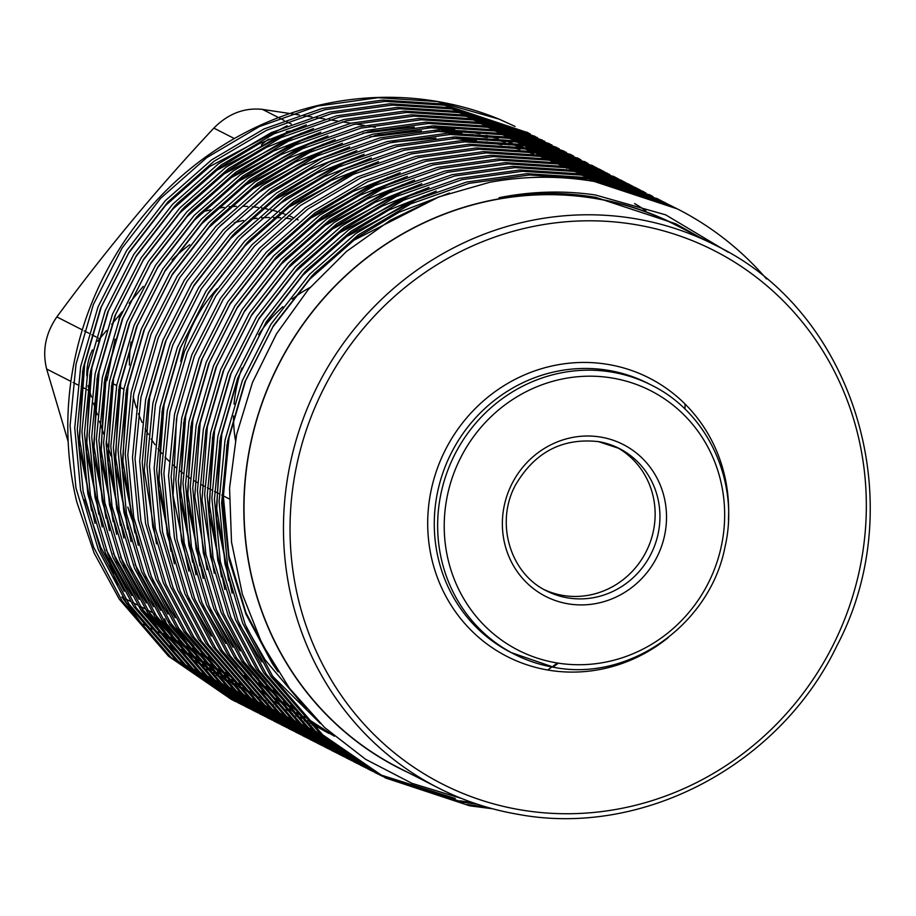 <?xml version="1.0" encoding="UTF-8"?>
<svg xmlns="http://www.w3.org/2000/svg" width="916" height="916" viewBox="0 0 916 916"><rect width="100%" height="100%" fill="white"/><g stroke="black" fill="none" stroke-linecap="round" stroke-linejoin="round"><path stroke-width="1.37" d="M375.262 127.29L369.182 126.259M364.362 125.458L355.637 124.004M350.908 123.225L342.355 121.828M337.706 121.072L329.302 119.71M324.733 118.977L316.444 117.66M311.944 116.95L303.78 115.668M299.337 114.981L291.265 113.733M289.903 113.527L262.503 109.405L278.579 117.603M148.472 626.876L143.572 624.197M140.285 621.964L121.862 596.992L123.122 597.633M70.921 381.388L46.636 369.011L68.162 441.627M107.035 556.894L117.374 585.049M46.636 369.011C42.147 350.714 45.56 333.355 56.861 316.913L82.291 329.886M234.336 138.545L213.852 128.103C157.266 188.524 104.939 251.465 56.861 316.913M213.852 128.103C228.176 113.653 244.4 107.412 262.503 109.405M616.88 447.329A79.944 76.154 -63 0 1 650.108 542.512A79.944 76.154 -63 0 1 562.848 595.423A79.944 76.154 -63 0 1 544.31 589.675M684.87 229.687A304.856 290.429 117 0 0 595.755 198.406A304.856 290.429 117 0 0 259.48 410.402A304.856 290.429 117 0 0 408.135 772.554M728.277 252.278L665.68 214.848L595.366 194.982C563.615 190.345 531.52 191.249 499.071 197.696C531.452 192.12 563.638 191.994 595.629 197.341L675.859 223.836L699.458 237.13M461.572 798.477L411.948 783.317L365.61 759.307L324.596 727.499L289.571 688.42L262.033 643.753L242.408 594.301L231.519 542.112L229.561 488.136L236.603 434.585L252.484 382.441L276.529 333.779L308.28 289.536L346.5 251.431L390.422 220.218L438.34 197.043L489.556 182.33A319.764 304.627 -63 0 1 593.797 181.379A319.764 304.627 -63 0 1 677.703 209.088A319.764 304.627 -63 0 1 766.532 278.991M595.721 198.589A304.662 290.246 117 0 0 261.381 405.319A304.662 290.246 117 0 0 398.918 767.848L438.375 787.966A304.662 290.246 -63 0 1 300.837 425.425A304.662 290.246 -63 0 1 635.177 218.706A304.662 290.246 -63 0 1 715.11 245.099L675.653 224.993A304.662 290.246 117 0 0 595.721 198.589M84.799 499.426L100.714 547.173L124.233 591.255M139.759 612.976L160.998 637.067M169.987 645.803L183.303 657.425M515.067 126.431L499.128 119.16A319.764 304.627 117 0 0 436.943 101.413A319.764 304.627 117 0 0 76.772 501.899L94.142 553.081L119.343 599.259L168.521 656.234L231.347 699.377L236.236 701.862M499.128 119.16L437.184 101.539L377.965 97.714L317.531 106.096L259.4 126.557L206.833 157.575L160.655 198.291L122 248.19L93.329 304.616L76.017 364.167L70.074 425.642L75.959 487.896L93.684 547.31L121.897 600.564L171.074 657.539L233.901 700.683M237.519 702.492L239.877 703.637M241.171 704.255L243.541 705.377M244.847 705.973L247.228 707.06M248.545 707.644L250.95 708.686M252.266 709.259L254.682 710.266M256.011 710.816L258.449 711.801M259.789 712.327L262.239 713.289M263.59 713.793L266.064 714.709M267.415 715.213L269.899 716.094M271.273 716.564L273.769 717.423M275.144 717.881L277.663 718.694M489.556 182.33C525.005 175.838 559.63 175.46 593.408 181.185L677.336 208.905M674.645 207.543L588.748 178.803L529.528 174.979L469.095 183.36L410.963 203.821L358.396 234.839L312.23 275.556L273.563 325.455L244.893 381.892L227.58 441.432L221.638 502.907L227.523 565.161L245.259 624.575L273.472 677.829L322.65 734.804L385.476 777.947L469.702 805.817L492.705 808.805M385.476 777.947L320.096 733.498L270.918 676.535L242.706 623.269L224.97 563.855L219.084 501.602L225.027 440.138L242.339 380.587L271.01 324.15L309.677 274.25L355.843 233.546L408.41 202.516L466.542 182.055L526.975 173.674L586.194 177.498L672.321 206.34M667.42 203.856L581.534 175.128L522.315 171.292L461.882 179.685L403.75 200.135L351.183 231.164L305.005 271.88L266.35 321.779L237.679 378.205L220.367 437.756L214.424 499.22L220.309 561.485L238.034 620.899L266.247 674.153L315.425 731.117L380.587 775.451M381.88 776.081L462.488 802.141L477.625 804.317M378.251 774.272L312.871 729.823L263.694 672.848L235.481 619.594L217.756 560.18L211.871 497.926L217.813 436.451L235.126 376.911L263.797 320.474L302.452 270.575L348.618 229.859L401.197 198.841L459.328 178.38L519.761 169.998L578.981 173.822L665.096 202.665M662.497 201.463L657.883 198.978L574.309 171.441L515.09 167.617L454.657 175.998L396.536 196.459L343.958 227.489L297.792 268.193L259.125 318.104L230.466 374.53L213.153 434.081L207.199 495.545L213.096 557.798L230.821 617.212L259.033 670.478L308.211 727.441L373.373 771.764M374.655 772.406L377.014 773.551M378.308 774.169L455.263 798.466M371.037 770.585L305.658 726.136L256.48 669.172L228.267 615.918L210.543 556.504L204.646 494.239L210.6 432.776L227.912 373.224L256.572 316.799L295.238 266.899L341.405 226.183L393.983 195.154L452.103 174.693L512.536 166.311L571.756 170.147L657.883 198.978M652.993 196.505L567.096 167.765L507.876 163.941L447.443 172.322L389.311 192.784L336.745 223.802L290.578 264.518L251.911 314.417L223.241 370.854L205.928 430.394L199.986 491.869L205.871 554.123L223.607 613.537L251.82 666.791L300.998 723.766L366.16 768.089M367.442 768.719L369.789 769.875M371.083 770.493L373.453 771.604M363.824 766.91L298.433 722.461L249.266 665.497L221.054 612.232L203.318 552.817L197.432 490.564L203.375 429.1L220.687 369.549L249.358 313.112L288.025 263.213L334.191 222.508L386.758 191.478L444.89 171.017L505.323 162.636L564.542 166.46L650.669 195.303M645.769 192.818L559.882 164.09L500.663 160.254L440.23 168.647L382.098 189.097L329.52 220.126L283.353 260.842L244.698 310.742L216.027 367.167L198.715 426.719L192.772 488.182L198.657 550.447L216.382 609.861L244.595 663.115L293.773 720.079L358.935 764.413M360.217 765.043L362.576 766.188M363.87 766.807L366.24 767.917M356.599 763.234L291.219 718.785L242.042 661.81L213.829 608.556L196.104 549.142L190.219 486.888L196.161 425.413L213.474 365.862L242.133 309.436L280.8 259.537L326.966 218.821L379.545 187.803L437.676 167.342L498.109 158.96L557.329 162.785L643.444 191.627M638.555 189.143L552.657 160.403L493.438 156.579L433.005 164.96L374.884 185.421L322.306 216.451L276.14 257.156L237.473 307.055L208.814 363.492L191.501 423.043L185.547 484.507L191.444 546.76L209.169 606.174L237.381 659.44L286.559 716.404L351.721 760.727M353.004 761.368L355.362 762.513M356.656 763.131L359.026 764.242M349.385 759.547L284.006 715.098L234.828 658.135L206.615 604.881L188.891 545.467L182.994 483.201L188.948 421.738L206.26 362.186L234.92 305.761L273.586 255.862L319.753 215.145L372.331 184.116L430.451 163.655L490.884 155.273L550.104 159.109L636.231 187.94M631.342 185.467L545.444 156.728L486.224 152.903L425.791 161.285L367.66 181.746L315.093 212.764L268.926 253.48L230.26 303.379L201.589 359.816L184.276 419.356L178.334 480.831L184.219 543.085L201.955 602.499L230.168 655.753L279.334 712.728L344.508 757.051M345.79 757.681L348.137 758.837M349.431 759.456L351.801 760.566M342.16 755.872L276.781 711.423L227.615 654.459L199.39 601.194L181.666 541.78L175.78 479.526L181.723 418.062L199.035 358.511L227.706 302.074L266.361 252.175L312.539 211.47L365.106 180.441L423.238 159.979L483.671 151.598L542.89 155.422L629.006 184.265M624.117 181.78L538.23 153.052L479.011 149.216L418.578 157.598L360.446 178.059L307.868 209.088L261.701 249.805L223.035 299.704L194.375 356.129L177.063 415.681L171.12 477.144L177.006 539.409L194.73 598.824L222.943 652.077L272.121 709.041L337.283 753.364M338.565 754.005L340.924 755.15M342.218 755.769L344.588 756.879M345.893 757.486L348.275 758.562M334.947 752.196L269.567 707.747L220.39 650.772L192.177 597.518L174.452 538.104L168.555 475.851L174.509 414.375L191.822 354.824L220.481 298.398L259.148 248.499L305.314 207.783L357.893 176.765L416.024 156.304L476.457 147.923L535.677 151.747L621.792 180.589M616.903 178.105L531.005 149.365L471.786 145.541L411.353 153.922L353.233 174.384L300.654 205.413L254.488 246.118L215.821 296.017L187.162 352.454L169.849 412.005L163.895 473.469L169.792 535.723L187.517 595.137L215.729 648.402L264.907 705.366L330.069 749.689M331.352 750.33L333.71 751.475M335.004 752.093L337.374 753.204M338.668 753.811L341.061 754.887M342.366 755.471L344.771 756.524M327.733 748.509L262.354 704.06L213.176 647.097L184.963 593.843L167.239 534.429L161.342 472.164L167.285 410.7L184.608 351.149L213.268 294.723L251.934 244.824L298.101 204.108L350.679 173.078L408.799 152.617L469.232 144.236L528.452 148.071L614.579 176.903M609.69 174.429L523.792 145.69L464.572 141.865L404.139 150.247L346.008 170.708L293.441 201.726L247.263 242.442L208.608 292.341L179.937 348.778L162.624 408.318L156.682 469.793L162.567 532.047L180.292 591.461L208.516 644.715L257.682 701.69L322.856 746.013M324.138 746.643L326.485 747.788M327.779 748.418L330.149 749.528M331.455 750.124L333.836 751.212M335.153 751.796L337.557 752.837M338.874 753.41L341.29 754.418M320.508 744.834L255.129 700.385L205.963 643.421L177.738 590.156L160.014 530.742L154.128 468.488L160.071 407.025L177.383 347.473L206.054 291.036L244.709 241.137L290.887 200.432L343.454 169.403L401.586 148.942L462.019 140.56L521.238 144.385L607.354 173.227M602.465 170.742L516.578 142.014L457.359 138.179L396.926 146.56L338.794 167.021L286.216 198.051L240.049 238.767L201.383 288.666L172.723 345.092L155.411 404.643L149.457 466.107L155.354 528.372L173.078 587.786L201.291 641.04L250.469 698.003L315.631 742.326M316.913 742.968L319.272 744.113M320.566 744.731L322.936 745.842M324.241 746.448L326.623 747.525M327.939 748.109L330.332 749.162M331.661 749.723L334.077 750.742M335.405 751.292L337.844 752.276M313.295 741.159L247.915 696.71L198.738 639.734L170.525 586.48L152.8 527.066L146.904 464.813L152.858 403.338L170.17 343.786L198.829 287.361L237.496 237.462L283.662 196.745L336.241 165.727L394.372 145.266L454.805 136.885L514.013 140.709L600.14 169.552M595.251 167.067L509.353 138.327L450.134 134.503L389.701 142.885L331.581 163.346L279.002 194.375L232.836 235.08L194.169 284.979L165.51 341.416L148.186 400.968L142.243 462.431L148.14 524.685L165.865 584.099L194.078 637.364L243.255 694.328L308.417 738.651M309.7 739.292L312.058 740.437M313.352 741.055L315.711 742.166M317.016 742.773L319.409 743.849M320.715 744.433L323.119 745.487M324.436 746.048L326.863 747.067M328.191 747.616L330.63 748.601M306.081 737.472L240.702 693.023L191.524 636.059L163.311 582.805L145.575 523.391L139.69 461.126L145.633 399.662L162.956 340.111L191.616 283.685L230.282 233.786L276.449 193.07L329.027 162.04L387.147 141.579L447.58 133.198L506.8 137.034L592.927 165.865M588.038 163.391L502.14 134.652L442.92 130.828L382.487 139.209L324.356 159.67L271.789 190.688L225.611 231.404L186.956 281.304L158.285 337.729L140.972 397.281L135.03 458.756L140.915 521.009L158.64 580.423L186.864 633.677L236.03 690.653L301.192 734.976M302.486 735.605L304.833 736.75M306.127 737.38L308.497 738.491M309.803 739.086L312.184 740.174M313.501 740.758L315.905 741.8M317.222 742.372L319.638 743.38M320.966 743.929L323.405 744.914M298.856 733.796L233.477 689.347L184.311 632.372L156.086 579.118L138.362 519.704L132.477 457.45L138.419 395.987L155.731 336.435L184.402 279.998L223.057 230.099L269.235 189.394L321.802 158.365L379.934 137.904L440.367 129.522L499.586 133.347L585.702 162.189M580.813 159.705L494.915 130.977L435.695 127.141L375.274 135.522L317.142 155.983L264.564 187.013L218.397 227.729L179.731 277.628L151.071 334.054L133.759 393.605L127.805 455.069L133.702 517.334L151.426 576.748L179.639 630.002L228.817 686.966L293.979 731.289M295.261 731.93L297.62 733.075M298.914 733.693L301.284 734.804M302.589 735.411L304.971 736.487M306.276 737.071L308.681 738.124M310.009 738.685L312.425 739.704M313.753 740.254L316.192 741.239M317.531 741.765L319.982 742.716M291.643 730.121L226.263 685.672L177.086 628.697L148.873 575.443L131.148 516.029L125.252 453.775L131.206 392.3L148.518 332.748L177.177 276.323L215.844 226.424L262.01 185.708L314.589 154.69L372.72 134.228L433.142 125.847L492.361 129.671L578.488 158.514M573.599 156.029L487.701 127.29L428.482 123.465L368.049 131.847L309.929 152.308L257.35 183.337L211.184 224.042L172.517 273.941L143.858 330.378L126.534 389.93L120.591 451.393L126.477 513.647L144.213 573.061L172.426 626.326L221.603 683.29L286.765 727.613M288.048 728.254L290.395 729.399M291.689 730.018L294.059 731.128M295.364 731.735L297.757 732.811M299.063 733.395L301.467 734.449M302.784 735.01L305.211 736.029M306.539 736.578L308.978 737.563M284.429 726.434L219.05 681.985L169.872 625.021L141.659 571.767L123.923 512.353L118.038 450.088L123.981 388.624L141.304 329.073L169.964 272.647L208.63 222.748L254.797 182.032L307.364 151.003L365.495 130.541L425.929 122.16L485.148 125.996L571.275 154.827M566.374 152.354L480.488 123.614L421.268 119.79L360.835 128.171L302.704 148.632L250.137 179.651L203.959 220.367L165.304 270.266L136.633 326.691L119.32 386.243L113.378 447.718L119.263 509.972L136.988 569.386L165.212 622.64L214.378 679.615L279.54 723.938M280.834 724.567L283.181 725.712M284.475 726.331L286.845 727.453M288.151 728.048L290.532 729.136M291.849 729.72L294.254 730.762M295.57 731.334L297.986 732.342M299.314 732.892L301.753 733.876M303.093 734.403L305.543 735.365M306.894 735.869L309.368 736.785M277.204 722.758L211.825 678.309L162.659 621.334L134.434 568.08L116.71 508.666L110.825 446.413L116.767 384.949L134.079 325.398L162.75 268.961L201.406 219.061L247.583 178.357L300.15 147.327L358.282 126.866L418.715 118.485L477.934 122.309L564.05 151.151M559.161 148.667L473.263 119.939L414.043 116.103L353.622 124.484L295.49 144.946L242.912 175.975L196.745 216.691L158.079 266.59L129.419 323.016L112.107 382.567L106.153 444.031L112.05 506.296L129.774 565.71L157.987 618.964L207.165 675.928L272.327 720.251M273.609 720.892L275.968 722.037M277.262 722.655L279.632 723.766M280.926 724.373L283.319 725.449M284.624 726.033L287.029 727.086M288.357 727.648L290.773 728.667M292.101 729.216L294.54 730.201M295.879 730.728L298.33 731.678M299.681 732.193L302.143 733.109M269.991 719.083L204.611 674.634L155.434 617.659L127.221 564.405L109.496 504.991L103.6 442.737L109.554 381.262L126.866 321.711L155.525 265.285L194.192 215.386L240.358 174.67L292.937 143.652L351.068 123.191L411.49 114.809L470.71 118.633L556.836 147.476M551.947 144.991L466.049 116.252L406.83 112.428L346.397 120.809L288.265 141.27L235.698 172.3L189.532 213.004L150.865 262.903L122.206 319.34L104.882 378.892L98.939 440.356L104.825 502.609L122.561 562.023L150.774 615.289L199.951 672.252L265.113 716.575M266.396 717.217L268.743 718.362M270.037 718.98L272.407 720.091M273.712 720.697L276.105 721.774M277.411 722.358L279.815 723.411M281.132 723.972L283.559 724.991M284.887 725.541L287.315 726.525M288.654 727.052L291.116 728.002M262.778 715.396L197.398 670.947L148.22 613.983L120.007 560.729L102.271 501.315L96.386 439.05L102.329 377.587L119.641 318.035L148.312 261.61L186.979 211.71L233.145 170.994L285.712 139.965L343.844 119.504L404.277 111.122L463.496 114.958L549.623 143.789M544.722 141.316L458.836 112.576L399.616 108.752L339.183 117.133L281.052 137.595L228.485 168.613L182.307 209.329L143.652 259.228L114.981 315.654L97.668 375.205L91.726 436.68L97.611 498.934L115.336 558.348L143.56 611.602L192.726 668.577L257.888 712.9M259.182 713.53L261.529 714.675M262.823 715.293L265.193 716.415M266.499 717.01L268.88 718.098M270.197 718.682L272.602 719.724M273.918 720.297L276.334 721.304M277.663 721.854L280.101 722.838M281.441 723.365L283.891 724.327M285.242 724.831L287.716 725.747M255.553 711.721L190.173 667.272L140.995 610.296L112.782 557.043L95.058 497.628L89.173 435.375L95.115 373.911L112.428 314.36L141.098 257.923L179.754 208.024L225.931 167.319L278.498 136.289L336.63 115.828L397.063 107.447L456.283 111.271L542.398 140.114M537.509 137.629L451.611 108.901L392.392 105.065L331.97 113.447L273.838 133.908L221.26 164.937L175.093 205.653L136.427 255.553L107.767 311.978L90.455 371.53L84.501 432.993L90.398 495.258L108.122 554.672L136.335 607.926L185.513 664.89L250.675 709.213M251.957 709.854L254.316 710.999M255.61 711.618L257.98 712.728M259.274 713.335L261.667 714.411M262.972 714.995L265.377 716.049M266.705 716.61L269.121 717.629M270.449 718.178L272.888 719.163M274.228 719.69L276.678 720.64M278.029 721.155L280.491 722.071M281.853 722.564L284.338 723.457M248.339 708.045L182.96 663.596L133.782 606.621L105.569 553.367L87.844 493.953L81.948 431.699L87.902 370.224L105.214 310.673L133.873 254.247L172.54 204.348L218.706 163.632L271.285 132.614L329.405 112.153L389.838 103.771L449.058 107.596L535.184 136.438M530.295 133.954L444.397 105.214L385.178 101.39L324.745 109.771L266.613 130.232L214.046 161.262L167.88 201.967L129.213 251.866L100.542 308.303L83.23 367.854L77.287 429.318L83.173 491.571L100.909 550.985L129.122 604.239L178.299 661.215L243.461 705.538M244.744 706.179L247.091 707.324M248.385 707.942L250.755 709.053M252.06 709.66L254.453 710.736M255.759 711.32L258.163 712.373M259.48 712.934L261.907 713.953M263.236 714.503L265.663 715.476M267.003 716.014L269.464 716.965M270.804 717.48L273.277 718.396M274.628 718.888L277.124 719.77M278.487 720.251L280.983 721.098M241.126 704.358L175.746 659.909L126.568 602.946L98.356 549.692L80.619 490.278L74.734 428.012L80.677 366.549L97.989 306.997L126.66 250.572L165.327 200.661L211.493 159.956L264.06 128.927L322.192 108.466L382.625 100.084L441.844 103.92L527.971 132.751M486.934 807.202L467.149 804.523M671.039 205.688L673.363 206.901M473.068 802.771L459.935 800.836M671.004 205.756L668.691 204.531M663.825 202.012L666.138 203.226M667.409 203.902L669.711 205.138M667.34 204.028L665.05 202.768M663.791 202.081L661.478 200.844M656.6 198.337L658.925 199.539M649.387 194.65L651.711 195.864M642.173 190.975L644.486 192.188M634.948 187.299L637.273 188.501M638.532 189.177L640.845 190.425M627.735 183.612L630.048 184.826M631.319 185.501L633.62 186.738M620.51 179.937L622.834 181.15M624.105 181.815L626.407 183.063M613.296 176.261L615.621 177.464M616.88 178.139L619.193 179.387M598.858 168.899L601.182 170.113M602.453 170.777L604.755 172.025M591.644 165.224L593.969 166.426M595.228 167.101L597.541 168.349M584.431 161.537L586.744 162.75M577.206 157.861L579.53 159.075M569.992 154.186L572.317 155.388M526.689 132.11L529.013 133.312M98.653 338.222L99.684 338.748L106.531 330.527M111.718 324.287L122.263 311.6M129.19 303.265L143.217 286.41M131.721 518.903L127.816 507.075M119.527 481.965L115.702 470.355M110.939 455.916L106.176 441.478M103.737 434.092L99.535 421.36M97.348 414.73L93.524 403.132M91.508 397.029L89.47 390.846L87.455 389.827M290.486 130.988A53.3 50.769 117 0 0 286.342 131.721M268.972 139.003A53.3 50.769 117 0 0 261.415 144.911M99.684 338.748A53.3 50.769 117 0 0 97.772 341.187M92.459 349.923A53.3 50.769 117 0 0 86.848 375.972M88.051 385.659A53.3 50.769 117 0 0 89.47 390.846M164.685 618.827A53.3 50.769 117 0 0 166.792 624.197M235.435 440.23A142.117 135.396 -63 0 1 233.511 416.001M234.072 404.07A142.117 135.396 -63 0 1 241.904 367.992M258.598 334.649A142.117 135.396 -63 0 1 282.861 306.688M292.124 299.051A142.117 135.396 -63 0 1 310.032 287.487M180.738 361.442A142.117 135.396 -63 0 1 217.138 288.746M273.815 665.05L245.957 612.827L228.989 556.001L223.355 496.461L229.023 437.676L245.58 380.724L272.979 326.76L309.94 279.025L354.08 240.095L439.451 196.631M228.714 580.664L216.451 507.407L221.809 434.001L238.355 377.049L265.755 323.073L302.727 275.35L346.866 236.42L424.257 195.635M221.489 576.988L209.226 503.731L214.596 430.314L231.141 373.362L258.541 319.398L295.502 271.674L339.641 232.733L417.043 191.959M214.275 573.313L202.012 500.044L207.371 426.638L223.928 369.686L251.328 315.722L288.288 267.987L332.428 229.057L409.83 188.272M207.062 569.626L194.787 496.369L200.157 422.963L216.703 366.011L244.103 312.035L281.075 264.312L325.214 225.382L402.605 184.597M199.837 565.951L187.574 492.694L192.944 419.276L209.489 362.324L236.889 308.36L273.85 260.636L317.989 221.695L395.391 180.921M634.811 203.65L638.956 206.192M639.299 206.409L645.803 210.611M192.623 562.275L180.36 489.007L185.719 415.601L202.276 358.648L229.676 304.685L266.636 256.949L310.776 218.019L388.178 177.235M170.971 551.237L158.708 477.969L164.067 404.563L180.624 347.611L208.024 293.647L244.984 245.912L289.124 206.982L366.526 166.197M156.533 543.875L144.27 470.606L149.64 397.2L166.185 340.248L193.585 286.284L230.546 238.561L274.685 199.619L352.087 158.846M134.881 532.837L122.618 459.569L127.988 386.163L144.533 329.21L171.933 275.247L208.894 227.523L253.034 188.581L330.436 147.808M369.995 136.862L416.769 131.309M434.665 131.24L459.431 133.015M470.068 134.457L485.938 137.389M493.209 139.06L504.579 142.094M510.006 143.72L518.777 146.617M523.082 148.152L530.215 150.888M533.776 152.342L539.799 154.93M542.867 156.304L548.111 158.777M550.814 160.105L553.184 161.296M127.668 529.162L115.405 455.893L120.763 382.487L137.308 325.535L164.72 271.56L201.68 223.836L245.82 184.906L323.211 144.121M362.77 133.186L409.544 127.633M427.451 127.553L452.218 129.328M462.843 130.77L478.725 133.713M485.984 135.385L497.365 138.408M502.792 140.034L511.563 142.93M515.868 144.476L522.99 147.201M526.563 148.655L532.585 151.243M535.654 152.629L540.887 155.102M545.238 157.254L545.959 157.621M264.598 700.637L261.529 699.057M258.85 697.626L253.732 694.797M250.789 693.103L245.11 689.702M241.801 687.641L235.343 683.416M231.53 680.794L223.951 675.321M219.393 671.84L210.153 664.306M204.463 659.337L192.612 648.047M185.101 640.181L168.91 620.899M158.308 606.152L135.007 564.416M120.443 525.475L108.18 452.218L113.55 378.8L130.095 321.86L157.495 267.884L194.455 220.161L238.595 181.219L315.997 140.446M113.229 521.799L100.966 448.531L106.325 375.125L122.881 318.173L150.281 264.209L187.242 216.485L231.382 177.544L308.784 136.77M558.359 663.161L554.295 666.15M250.16 693.275L249.438 692.908M244.423 690.263L239.294 687.435M236.351 685.74L230.672 682.34M227.363 680.279L220.905 676.054M217.092 673.443L209.512 667.959M204.955 664.489L195.715 656.944M190.036 651.974L178.173 640.685M170.662 632.819L154.472 613.537M143.869 598.789L120.569 557.065M106.016 518.112L93.753 444.855L99.111 371.449L115.656 314.497L143.056 260.522L180.028 212.798L224.168 173.868L301.559 133.083M242.946 689.599L242.225 689.233M237.198 686.588L232.08 683.76M229.137 682.065L223.458 678.664M220.149 676.603L213.691 672.378M209.879 669.756L202.299 664.283M197.742 660.802L188.501 653.268M182.811 648.299L170.96 637.009M163.449 629.143L147.258 609.861M136.656 595.114L113.355 553.379M98.791 514.437L86.528 441.18L91.898 367.763L108.443 310.81L135.843 256.846L172.803 209.123L216.943 170.181L294.345 129.408M235.721 685.924L232.664 684.332M229.985 682.912L224.867 680.073M221.924 678.39L216.233 674.989M212.936 672.917L206.466 668.691M202.654 666.081L195.074 660.608M190.528 657.127L181.276 649.593M175.597 644.624L163.735 633.334M156.235 625.456L140.034 606.186M129.442 591.427L106.142 549.703M91.577 510.762L79.314 437.493L84.673 364.087L101.229 307.135L128.629 253.171L165.59 205.447L209.73 166.506L287.132 125.732M499.071 197.696L547.757 193.31L595.251 197.158L675.859 223.836M278.086 671.875L272.224 663.39L245.935 614.155L229.011 559.31L222.668 501.705L227.008 444.512M314.028 273.655L353.358 239.729L399.067 212.226L449.424 193.036M306.471 709.053L265.01 659.703L246.496 627.563M232.126 593.19L216.382 517.609L219.794 440.836M306.814 269.968L346.145 236.042L389.082 209.924L436.245 191.101M320.405 723.525L271.983 675.573M261.77 661.867L239.282 623.876M224.912 589.515L209.157 513.933L212.569 437.161M299.601 266.293L338.92 232.366L381.858 206.237L429.031 187.414M292.376 262.617L331.707 228.691L374.644 202.562L421.818 183.738M285.162 258.93L324.493 225.004L367.419 198.886L414.593 180.063M333.71 735.64L303.849 716.346M299.383 712.969L290.338 705.698M284.796 700.923L273.266 690.126M265.983 682.66L250.331 664.535M240.118 650.829L217.63 612.838M203.26 578.477L187.505 502.895L190.917 426.123M277.937 255.255L317.268 221.329L360.206 195.2L407.38 176.376M634.593 203.592L638.578 206.043M638.921 206.26L645.414 210.462M334.374 736.201L307.833 720.537M304.078 717.984L296.635 712.659M292.17 709.293L283.124 702.022M277.582 697.236L266.041 686.45M258.759 678.974L243.106 660.848M232.904 647.154L210.405 609.163M196.047 574.79L180.292 499.209L183.704 422.436M270.724 251.579L310.055 217.653L352.992 191.524L400.166 172.7M328.833 733.384L310.249 722.999M306.986 720.984L300.62 716.862M296.864 714.308L289.41 708.984M284.945 705.618L275.911 698.336M270.357 693.561L258.827 682.775M251.545 675.298L235.893 657.173M225.679 643.467L203.192 605.476M188.822 571.115L173.078 495.533L176.479 418.761M314.394 726.022L312.081 724.831M309.425 723.422L304.352 720.64M301.433 718.98L295.811 715.648M292.548 713.621L286.181 709.499M282.426 706.946L274.983 701.622M270.518 698.255L261.472 690.973M255.93 686.198L244.389 675.413M237.107 667.936L221.454 649.81M211.252 636.116L188.753 598.125M174.384 563.752L158.64 488.171L162.052 411.399M249.072 240.542L288.403 206.615L331.34 180.486L378.514 161.663M241.858 236.855L281.189 202.928L324.115 176.811L371.289 157.987M234.633 233.179L273.964 199.253L316.902 173.124L364.076 154.3M227.42 229.504L266.751 195.577L309.688 169.449L356.862 150.625M392.632 142.186L435.947 138.156M452.79 138.385L476.32 140.388M486.499 141.877L501.796 144.854M508.827 146.526L519.876 149.548M525.166 151.163L533.742 154.048M537.955 155.571L544.951 158.285M548.466 159.739L554.398 162.315M557.42 163.689L562.596 166.139M565.264 167.468L566.889 168.292M220.206 225.817L259.537 191.891L302.463 165.773L349.637 146.949M278.315 707.633L275.991 706.431M273.334 705.022L268.262 702.24M265.342 700.58L259.732 697.248M256.469 695.233L250.091 691.099M246.335 688.557L238.893 683.233M234.427 679.855L225.382 672.584M219.84 667.81L208.298 657.012M201.016 649.547L185.376 631.422M175.162 617.716L152.663 579.725M138.305 545.364L122.549 469.782L125.961 393.01M212.981 222.141L252.312 188.215L295.25 162.086L342.424 143.262M378.194 134.835L421.509 130.805M438.352 131.022L461.882 133.026M472.072 134.526L487.358 137.492M494.388 139.163L505.449 142.186M510.727 143.801L519.303 146.686M523.517 148.22L530.524 150.934M534.028 152.377L539.959 154.953M542.982 156.327L548.157 158.789M550.837 160.105L552.462 160.93M271.09 703.946L268.766 702.755M266.109 701.347L261.049 698.565M258.129 696.904L252.507 693.572M249.244 691.546L242.877 687.424M239.122 684.87L231.679 679.546M227.214 676.18L218.168 668.898M212.615 664.123L201.085 653.337M193.803 645.86L178.151 627.735M167.949 614.041L145.449 576.05M131.08 541.677L115.336 466.095L118.748 389.323M205.768 218.455L245.099 184.54L288.036 158.411L335.21 139.587M370.969 131.148L414.295 127.118M431.138 127.347L454.668 129.351M464.847 130.839L480.144 133.816M487.175 135.488L498.224 138.511M503.514 140.125L512.09 142.999M516.303 144.533L523.299 147.247M526.815 148.701L532.746 151.277M535.768 152.651L540.944 155.102M263.877 700.271L261.552 699.068M258.896 697.671L253.824 694.889M250.915 693.229L245.293 689.885M242.03 687.87L235.652 683.748M231.908 681.195L224.454 675.871M219.989 672.493L210.943 665.222M205.402 660.447L193.871 649.662M186.589 642.185L170.937 624.059M160.724 610.354L138.236 572.363M123.866 538.001L108.111 462.42L111.523 385.647M198.554 214.779L237.874 180.853L280.811 154.735L327.985 135.912M256.663 696.595L254.339 695.393M251.682 693.985L246.61 691.202M243.69 689.542L238.08 686.21M234.817 684.195L228.439 680.061M224.683 677.519L217.241 672.195M212.775 668.817L203.73 661.547M198.188 656.772L186.646 645.975M179.364 638.509L163.724 620.384M153.51 606.678L131.011 568.687M116.653 534.326L100.897 458.744L104.309 381.972M191.329 211.104L230.66 177.177L273.598 151.048L320.772 132.225M685.008 403.979L685.042 409.154M557.352 663.001L553.275 666.012M551.913 666.985L547.619 669.997M244.458 690.309L239.385 687.527M236.477 685.866L230.855 682.534M227.592 680.508L221.225 676.386M217.47 673.832L210.016 668.508M205.562 665.142L196.516 657.86M190.963 653.085L179.433 642.299M172.151 634.822L156.499 616.697M146.297 603.003L123.797 565.012M109.428 530.639L93.684 455.057L97.096 378.285M184.116 207.417L223.447 173.502L266.384 147.373L313.558 128.549M237.244 686.634L232.172 683.851M229.263 682.191L223.641 678.848M220.378 676.832L214.001 672.71M210.256 670.157L202.802 664.833M198.337 661.455L189.291 654.184M183.75 649.41L172.219 638.624M164.937 631.147L149.285 613.022M139.072 599.316L116.584 561.325M102.214 526.963L86.459 451.382L89.871 374.61M176.903 203.741L216.222 169.815L259.159 143.697L306.333 124.874M235 685.557L232.687 684.355M230.031 682.947L224.958 680.164M222.038 678.504L216.428 675.172M213.165 673.157L206.787 669.024M203.031 666.482L195.589 661.157M191.123 657.78L182.078 650.509M176.536 645.734L164.994 634.937M157.712 627.471L142.072 609.346M131.858 595.64L109.359 557.649M95.001 523.288L79.245 447.706L82.658 370.923M298.124 219.966A137.675 131.16 117 0 0 296.131 218.981M292.754 217.39A137.675 131.16 117 0 0 288.551 215.581M284.945 214.184A137.675 131.16 117 0 0 281.269 212.878M280.433 212.604A137.675 131.16 117 0 0 279.632 212.34M276.621 211.413A137.675 131.16 117 0 0 270.918 209.879M267.69 209.134A137.675 131.16 117 0 0 263.339 208.276M262.365 208.104A137.675 131.16 117 0 0 261.999 208.035A137.675 131.16 117 0 0 261.564 207.966M290.887 218.901A142.117 135.396 117 0 0 285.219 218.18M280.571 217.779A142.117 135.396 117 0 0 275.418 217.539M274.273 217.504A142.117 135.396 117 0 0 273.437 217.493M269.361 217.493A142.117 135.396 117 0 0 261.564 217.859M257.098 218.271A142.117 135.396 117 0 0 250.446 219.164M243.541 220.447A142.117 135.396 117 0 0 234.221 222.783M189.715 244.721A142.117 135.396 117 0 0 172.094 259.961M131.057 341.897A142.117 135.396 117 0 0 129.419 365.037M133.209 396.525A142.117 135.396 117 0 0 136.369 407.769M138.442 413.666A142.117 135.396 117 0 0 142.083 422.368M145.209 428.734A142.117 135.396 117 0 0 148.392 434.459M151.163 438.97A142.117 135.396 117 0 0 155.044 444.695M158.033 448.691A142.117 135.396 117 0 0 161.926 453.466M165.063 457.015A142.117 135.396 117 0 0 168.933 461.046M172.895 464.847A142.117 135.396 117 0 0 176.021 467.629M180.074 470.973A142.117 135.396 117 0 0 183.166 473.354M186.555 475.793A142.117 135.396 117 0 0 190.345 478.335M193.757 480.465A142.117 135.396 117 0 0 197.547 482.652M200.982 484.495A142.117 135.396 117 0 0 201.669 484.85L204.76 486.43M258.083 207.44A137.675 131.16 117 0 0 252.244 206.776M247.709 206.455A137.675 131.16 117 0 0 242.374 206.283M236.431 206.34A137.675 131.16 117 0 0 229.16 206.798M224.076 207.348A137.675 131.16 117 0 0 217.184 208.436M210.382 209.879A137.675 131.16 117 0 0 205.871 211.046M111.992 383.163L116.653 385.544M119.206 386.85L123.866 389.22M119.95 314.383L118.805 320.176M115.073 339.218L106.954 380.598M554.031 667.34A151.003 143.858 -63 0 1 514.414 654.253A151.003 143.858 -63 0 1 446.252 474.568A151.003 143.858 -63 0 1 611.957 372.114A151.003 143.858 -63 0 1 651.574 385.201L648.207 383.483A151.003 143.858 117 0 0 608.59 370.396A151.003 143.858 117 0 0 442.886 472.851A151.003 143.858 117 0 0 511.048 652.535L554.169 667.386C628.96 681.985 710.072 624.746 725.003 546.989C740.002 482.789 708.354 412.933 651.574 385.201M612.38 378.056A145.667 138.774 117 0 0 447.031 497.285A145.667 138.774 117 0 0 556.504 662.863A145.667 138.774 117 0 0 721.854 543.635A145.667 138.774 117 0 0 612.38 378.056M568.08 603.816A85.268 81.238 -63 0 1 504.006 506.892A85.268 81.238 -63 0 1 600.793 437.104A85.268 81.238 -63 0 1 664.879 534.028A85.268 81.238 -63 0 1 568.08 603.816M619.308 448.508L598.469 441.627C562.321 437.665 534.623 452.195 515.387 485.228C494.972 522.979 510.201 573.622 546.692 590.946A79.944 76.154 117 0 0 567.668 597.873A79.944 76.154 117 0 0 655.387 543.635A79.944 76.154 117 0 0 619.308 448.508A79.944 76.154 117 0 0 598.606 441.627M518.307 814.358A304.662 290.246 -63 0 1 438.375 787.966C463.668 800.836 490.358 809.641 518.445 814.404C642.94 837.51 779.745 765.02 836.88 645.814C912.473 502.884 854.422 311.52 715.11 245.099M635.59 224.649A299.337 285.162 117 0 0 295.811 469.645A299.337 285.162 117 0 0 520.78 809.893A299.337 285.162 117 0 0 860.559 564.897A299.337 285.162 117 0 0 635.59 224.649M668.222 637.605A156.327 148.93 -63 0 1 548.203 670.088A156.327 148.93 -63 0 1 430.715 492.396A156.327 148.93 -63 0 1 608.167 364.454A156.327 148.93 -63 0 1 728.46 519.441M84.215 330.859L88.886 333.241M91.783 334.718L96.1 336.916M279.414 118.027L284.086 120.408M286.639 121.702L291.299 124.084M84.902 388.521L81.181 386.621M77.688 384.846L73.028 382.464M125.675 598.938L130.335 601.308M132.889 602.613L137.56 604.995M140.114 606.289L144.774 608.671M147.327 609.976L151.987 612.346M677.703 209.088L676.981 208.722M151.037 628.181L155.697 630.552M158.25 631.857L162.911 634.238M166.472 636.048L170.136 637.914M172.689 639.219L177.349 641.589M179.902 642.895L184.563 645.276M187.116 646.57L189.131 647.601M207.314 487.724L211.974 490.106M214.527 491.411L219.199 493.781M221.752 495.087L222.634 495.533M223.355 495.9L229.229 498.899"/></g></svg>
